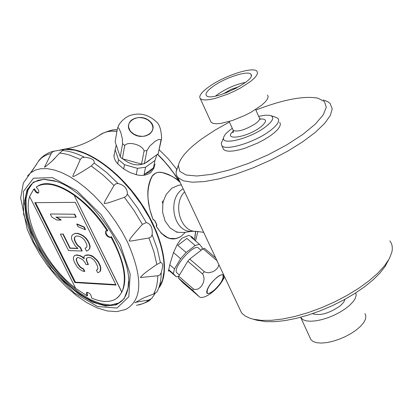 <?xml version="1.0" encoding="UTF-8"?>
<svg xmlns="http://www.w3.org/2000/svg" width="413" height="413" viewBox="0 0 413 413"><rect width="100%" height="100%" fill="white"/><g stroke="black" fill="none" stroke-linecap="round" stroke-linejoin="round"><path stroke-width="0.62" d="M389.887 240.841L391.483 243.618L392.149 245.941L392.314 249.349L391.885 252.111L389.366 258.579L384.684 265.621L377.947 273.029L369.32 280.582L359.057 288.052L347.462 295.197L334.886 301.795L321.732 307.633L308.413 312.533L295.341 316.348L282.931 318.96L271.553 320.312L261.527 320.38L253.128 319.187L249.844 318.222L245.296 316.053L242.529 313.849L241.44 312.605L239.339 308.139M323.245 99.972L327.442 101.495L330.033 103.364L332.243 108.789L330.338 115.454L324.639 123.425L315.336 132.33L302.853 141.716L287.799 151.091L270.964 159.939L253.257 167.786L235.637 174.214L219.045 178.881L204.337 181.581L192.236 182.21L183.289 180.796L177.838 177.461L176.439 175.014L176.046 172.133L178.519 164.777M255.864 110.028C283.194 99.559 303.88 95.609 317.922 98.17L324.437 101.51L326.296 107.199L323.203 114.922L315.222 124.21L302.796 134.442L286.73 144.891L268.171 154.782L248.481 163.378L229.122 170.058L211.497 174.358L196.836 176.01L186.077 174.978L179.836 171.416L178.37 165.634C179.779 158.153 187.709 149.15 202.143 138.623L214.941 130.167L229.427 122.041M388.37 260.34L385.04 266.54L379.862 273.143L372.954 279.978L364.483 286.849L354.684 293.56L343.822 299.915L332.212 305.728L320.189 310.834L308.103 315.083L296.302 318.356L285.115 320.576L274.857 321.686L265.796 321.675L256.21 320.029M232.297 128.345C226.933 132.108 224.016 135.283 223.536 137.875C221.404 145.825 250.541 138.381 265.363 126.987C273.23 120.844 274.8 116.977 270.076 115.377L265.285 115.181L258.703 116.358M222.395 140.601L221.239 143.373L221.858 145.644C225.441 151.318 255.069 142.279 270.061 130.756C277.288 125.232 279.942 121.143 278.016 118.495L275.461 117.158L271.098 115.712M132.077 119.682L135.459 118.108L139.449 117.555L143.59 118.087L147.405 119.646L150.451 122.052L152.376 125.025L152.96 128.231L151.989 131.52L149.491 134.189L146.135 135.784L144.194 136.207L142.155 136.362L138.009 135.851L134.184 134.313L131.117 131.928L129.981 130.498L128.68 127.385L128.577 125.278L129.062 123.327L130.431 121.133L132.077 119.682M117.235 297.938C128.995 286.921 127.049 266.473 111.391 236.597L110.4 237.614C106.637 236.664 105.088 234.434 105.738 230.913L107.266 230.996L107.772 230.63C87.189 197.688 52.683 176.305 37.888 185.989L36.194 187.084C38.636 189.557 39.354 191.534 38.342 193.021L37.469 193.103L35.967 192.267L33.758 189.169L29.597 196.505L75.718 288.403L87.143 295.873L87.69 295.46L86.988 292.203M87.143 295.873L86.291 293.653L86.745 292.296C89.544 292.672 91.175 294.588 91.64 298.057C101.376 302.228 109.326 302.59 115.495 299.141L119.073 296.198L121.85 292.079C127.338 278.889 123.688 260.515 110.885 236.964M95.764 262.565L97.215 265.497L97.896 267.908L97.855 268.858L96.477 270.216L97.68 272.642L99.012 272.234L100.111 271.341L100.529 268.032L100.096 266.106L98.155 262.193L96.663 260.211L92.858 256.7L88.991 255.115L85.068 255.446L83.999 256.359L84.169 258.75L81.66 256.747L79.632 255.719L76.317 255.12L74.521 255.528L73.447 257.376L73.39 259.256L74.562 262.596L77.226 266.932L79.198 268.894L82.192 270.913L84.479 271.496L83.281 269.095L81.268 268.058L79.528 266.571L77.82 264.144L76.173 259.844L76.472 258.44L77.52 257.536L78.547 257.578L82.59 259.632L85.068 262.58L86.028 264.516L88.098 264.609L86.203 259.782L86.518 258.368L88.114 257.475L90.199 257.557L91.49 258.084L94.03 260.102L95.764 262.565M137.446 168.339L136.223 174.678L129.821 172.417L123.709 168.948L124.483 164.71L137.446 168.339L145.541 167.234L144.07 174.622L149.542 171.906L153.429 167.885L144.07 174.622M118.237 126.249L119.672 123.595L122.336 120.534L125.939 117.571L129.362 115.707M122.604 143.729L122.336 138.799L120.823 132.516L118.908 128.304L117.963 127.72L117.426 128.541L115.124 141.809L120.24 156.94L122.604 143.729L124.731 145.521L122.346 158.721L120.24 156.94M132.026 133.022C120.751 123.652 138.36 111.5 149.434 120.859C160.802 130.085 143.244 142.511 132.026 133.022M128.696 115.981C139.078 111.954 148.706 114.272 157.575 122.924C160.027 126.125 161.369 131.313 161.607 138.494L160.9 140.626L160.74 139.785L159.341 139.351L157.188 140.121L154.736 141.628L149.64 146.233L146.94 150.544L144.091 150.926C142.712 144.932 128.107 140.859 124.731 145.521M155.143 293.442L151.767 298.372L148.923 300.003C138.654 301.66 133.998 302.574 134.958 302.755L141.582 299.007C143.352 297.938 147.369 296.286 153.636 294.056L156.816 291.95C159.728 286.916 161.189 280.499 161.199 272.699L160.161 274.614L158.422 275.703L140.301 277.551C142.34 275.641 140.699 275.419 156.837 264.485L160.404 262.611C163.001 262.456 163.264 265.822 161.199 272.699M146.295 222.571C150.853 223.887 152.8 227.93 152.123 234.692L151.148 236.85L148.943 238.002C129.667 241.171 131.917 241.182 129.13 240.96C130.73 238.177 128.655 239.834 142.377 224.378L146.295 222.571L137.56 207.966L127.349 194.058L126.492 195.901L124.38 197.306C105.527 204.022 107.256 203.129 104.179 203.495C105.232 200.264 103.658 203.408 114.019 185.463L115.857 183.764L118.128 183.532C124.39 185.158 127.462 188.669 127.349 194.058M84.381 157.234C91.51 157.911 94.778 159.846 94.185 163.032L91.304 165.98C78.749 174.012 72.6 177.476 72.858 176.366C73.344 173.682 73.029 176.449 80.298 159.449L81.919 157.678L84.381 157.234C76.467 153.213 69.214 150.982 62.616 150.549L59.678 153.068L52.301 160.848C47.655 164.994 45.043 167.126 44.47 167.234L51.625 152.753L53.664 151.308L58.021 150.477C61.563 149.904 63.354 149.78 63.385 150.1L62.616 150.549M158.726 287.923C170.492 272.193 162.485 234.377 139.078 201.079C115.785 167.709 81.867 145.748 61.795 149.743L58.021 150.477M153.848 219.928L153.073 219.654L153.414 219.499L154.916 220.733L156.888 224.853L156.594 226.123L156.135 226.04L156.734 224.93M156.594 226.123L156.604 225.075M77.82 248.285L70.169 248.043L63.158 233.99L60.355 234.145L68.563 250.577L81.857 251.027L80.158 247.614L77.644 245.616L76.157 243.649L74.701 240.722L74.242 238.781L74.541 237.336L75.605 236.386L76.911 235.931L79.75 236.479L81.8 237.496L83.576 238.998L85.073 240.98L86.539 243.938L86.988 245.89L86.673 247.33L85.073 248.249L86.529 251.181L88.129 250.273L89.497 248.869L89.858 246.458L89.162 244.011L87.695 241.047L85.95 238.564L83.158 236.06L80.334 234.538L77.246 233.5L75.171 233.464L73.08 234.393L71.759 235.823L71.434 238.234L72.136 240.655L75.316 246.029L78.067 248.507L69.89 248.249L62.874 234.192M70.169 248.043L69.89 248.249M178.71 276.266L176.268 276.813L169.253 270.716L168.489 271.165L169.758 264.779L173.501 252.56L177.332 244.279L180.037 240.366L182.288 238.048L188.834 235.369L191.632 236.664L192.711 237.583M168.633 269.622L173.341 273.716L174.487 268.878L169.758 264.779M153.073 219.654L149.661 209.019L148.055 198.632C147.204 189.892 148.592 182.36 152.232 176.031L152.252 175.948C148.665 182.061 147.265 189.619 148.055 198.632M152.402 175.928L152.252 175.948C154.477 173.047 157.585 171.854 161.571 172.371C171.101 175.349 177.291 178.674 180.135 182.345L176.496 179.252L172.526 176.583L168.282 174.4L163.822 172.84L159.31 172.293L157.177 172.603L155.283 173.357L152.402 175.928C146.233 187.745 146.455 202.277 153.058 219.53M152.314 175.917L155.324 173.336M153.414 219.499L153.956 219.933M99.012 272.234L100.39 271.135L100.72 269.725L100.442 269.937M100.39 271.135L100.111 271.341M156.233 226.154C163.847 238.533 172.149 241.93 181.131 236.344L185.422 232.235L181.116 236.365M203.661 232.328L196.283 231.363L191.188 231.285C173.331 232.261 166.811 198.101 183.16 188.767M181.364 184.957L178.814 185.169L171.793 188.209L166.232 194.415L163.45 200.971L162.841 203.692L162.603 212.225L165.107 221.058L170.12 227.991L176.191 231.745L178.375 232.354L183.971 232.436L192.164 231.301M32.431 183.387L28.053 189.98L26.009 198.927L26.344 209.773L28.998 221.998L33.814 235.054L40.557 248.363L48.93 261.357L58.574 273.483L69.074 284.237L79.993 293.132L90.86 299.771L101.19 303.818L110.519 305.042L119.367 302.832M39.256 160.058L31.264 172.216M23.799 204.037L25.038 203.8M43.597 179.201L53.705 180.667C88.428 188.741 135.01 256.137 128.097 288.052L124.132 298.754L116.373 304.84L105.558 305.966L92.6 302.197L78.522 293.942L64.376 281.893L51.181 266.974L39.87 250.263L31.254 232.953L25.988 216.288L24.517 201.508L27.051 189.774L33.51 182.092L43.572 179.376L38.011 180.331L33.345 182.68C18.363 193.444 25.188 229.251 46.736 260.051C68.073 290.969 100.442 311.676 117.4 303.896C123.229 301.18 126.796 295.749 128.092 287.598L128.505 281.155M55.874 181.359L43.809 179.356M38.657 192.716L37.759 192.618L36.339 191.699L34.331 188.772L33.758 189.169M107.266 230.996C97.566 216.087 86.493 204.125 74.056 195.112L121.85 292.079M74.056 195.112L121.778 292.13M50.381 214.182L51.847 217.114L56.834 220.067L60.887 220.098L55.874 217.135L75.915 217.233L74.438 214.239L50.665 213.98L74.438 214.239M56.504 217.135L61.17 219.897L60.887 220.098M74.722 214.032L76.204 217.026L75.915 217.233M76.751 224.171L77.98 226.654L85.223 229.716L83.994 227.227L76.751 224.171L77.04 223.965L84.278 227.016L83.994 227.227M84.278 227.016L85.506 229.504L85.223 229.716M81.857 251.027L82.135 250.82L80.442 247.408L77.923 245.41L76.441 243.443L76.157 243.649M77.923 245.41L77.644 245.616M76.441 243.443L74.985 240.516L74.701 240.722M74.985 240.516L74.526 238.575L74.242 238.781M74.526 238.575L74.825 237.129L74.541 237.336M74.825 237.129L75.693 236.36M86.684 247.279L85.073 248.249M89.497 248.869L88.129 250.273M89.781 248.662L90.137 246.251L89.858 246.458M90.137 246.251L89.445 243.799L89.162 244.011M89.445 243.799L87.984 240.841L87.695 241.047M87.984 240.841L86.234 238.358L85.95 238.564M86.234 238.358L83.441 235.854L83.158 236.06M83.441 235.854L80.618 234.331L80.334 234.538M80.618 234.331L77.53 233.293L77.246 233.5M77.53 233.293L75.171 233.464M75.455 233.257L73.08 234.393M63.158 233.99L60.355 234.145M80.442 247.408L80.158 247.614M100.72 269.725L100.813 267.825L100.374 265.895L98.439 261.981L96.941 259.999L93.142 256.488L91.082 255.451L88.991 255.115M91.082 255.451L90.798 255.662M89.27 254.904L86.906 255.038M87.184 254.831L85.068 255.446M84.138 258.29L81.939 256.54L81.66 256.747M81.939 256.54L79.916 255.513L79.632 255.719M79.916 255.513L77.339 255.157M77.623 254.95L76.317 255.12M76.601 254.914L74.521 255.528M83.281 269.095L83.56 268.889L84.758 271.289L84.479 271.496M83.56 268.889L81.547 267.851L81.268 268.058M81.547 267.851L79.807 266.364L79.528 266.571M79.807 266.364L78.103 263.943L77.82 264.144M78.103 263.943L77.143 262.018L76.864 262.224M77.143 262.018L76.451 259.638L76.173 259.844M76.451 259.638L76.751 258.233L76.472 258.44M76.751 258.233L77.561 257.536M87.133 262.668L87.417 262.462L88.377 264.403L88.098 264.609M87.417 262.462L86.487 259.576L86.203 259.782M86.487 259.576L86.787 258.218M97.339 269.694L96.477 270.216M100.813 267.825L100.529 268.032M100.374 265.895L100.096 266.106M98.439 261.981L98.155 262.193M96.941 259.999L96.663 260.211M94.918 258.001L94.639 258.208M93.142 256.488L92.858 256.7M74.856 282.564L116.068 285.073L75.259 202.349L34.795 202.664L74.856 282.564L75.409 282.156L115.836 284.598M35.559 202.659L75.409 282.156M73.984 195.163C58.594 184.621 46.37 181.699 37.309 186.387L36.194 187.084M29.628 196.573C21.889 218.658 46.106 266.184 75.631 288.233M105.94 230.826C105.79 234.274 107.38 236.442 110.71 237.33M58.966 150.311L63.643 149.269C84.066 146.434 117.411 168.809 140.11 201.792C162.913 234.713 170.646 271.733 159.232 287.433M60.52 150.012L65.311 149.336L74.882 150.167L85.548 153.615L96.931 159.614L108.614 167.977L120.147 178.406L131.086 190.527L140.998 203.877L149.511 217.935L156.284 232.152L161.085 245.983L163.749 258.91L164.214 270.458L162.5 280.236L158.726 287.928M155.04 164.054L153.801 168.432L151.003 172.252C147.116 175.36 142.191 176.17 136.223 174.678M123.709 168.948L117.741 163.878L115.563 161.044L114.034 157.281L114.215 154.132M113.931 155.758L116.213 145.025M153.429 167.885L154.942 160.487L156.955 154.684M117.741 163.878L118.5 159.63L124.483 164.71M150.812 159.077C142.397 166.842 133.069 166.769 122.826 158.855M118.5 159.63L115.046 149.377M154.942 160.487L145.541 167.234M161.607 138.494L158.184 153.801L144.344 163.703L141.52 164.09L122.346 158.721M160.9 140.626L158.184 153.801M146.94 150.544L144.344 163.703M144.091 150.926L141.52 164.09M173.501 252.56L180.62 258.703L186.129 252.488L177.807 245.337L186.903 238.42L195.215 245.523L199.453 244.259L191.167 237.181L193.248 238.043L193.888 239.504M201.88 249.695L202.194 247.563L199.453 244.259M177.265 273.174L176.862 272.823C171.829 268.192 194.822 242.379 198.715 248.28L201.085 250.304M186.129 252.488L195.215 245.523M174.487 268.878L180.62 258.703M176.268 276.813L173.341 273.716M206.965 290.607C209.272 281.785 225.906 268.718 223.304 277.706C220.96 286.431 204.574 299.43 206.965 290.607M213.304 290.948C210.269 293.282 208.245 293.973 207.238 293.024C206.583 289.1 209.85 283.839 217.042 277.247C220.062 274.944 222.07 274.268 223.056 275.218C223.701 279.142 220.454 284.387 213.304 290.948M192.83 290.52L178.318 277.908L182.577 282.43L199.613 297.03L192.83 290.52L193.258 288.837L194.73 289.477L197.708 289.193L200.212 287.531L202.163 285.094L203.526 282.141L204.099 278.785L203.418 275.316L202.453 273.834L204.378 271.661L205.689 272.327L208.622 272.776L212.685 271.816L214.961 270.515L216.83 268.858L218.214 266.881L218.854 264.609M193.258 288.837L178.726 276.22L187.807 261.217L189.727 259.054L203.046 248.791L204.518 248.342L215.684 257.877M178.318 277.908L178.726 276.22M202.453 273.834L187.807 261.217M204.378 271.661L189.727 259.054M177.807 245.337L186.903 238.42M217.026 260.732L203.046 248.791M169.253 270.716L168.545 270.102M162.841 203.692L162.278 202.009L162.681 201.157L163.445 200.971M178.375 232.354L176.134 232.003L176.191 231.745M167.869 237.805L161.018 232.973L156.135 226.04M355.82 292.832L356.171 295.44L355.211 298.496L352.976 301.867L349.558 305.398L345.118 308.914L339.863 312.243L334.05 315.233L327.948 317.726L321.866 319.616L316.09 320.803L310.896 321.242L306.529 320.911L303.183 319.843L300.53 317.287M364.947 313.606L365.908 316.126L365.484 319.172L363.688 322.605L360.595 326.255L356.352 329.925L351.169 333.441L345.309 336.616L339.078 339.285L332.795 341.314L326.781 342.599L321.345 343.074L316.75 342.733L313.23 341.587L310.937 339.713L310.086 337.855M225.575 93.033L236.613 88M223.087 93.937L231.073 89.384L238.936 86.709M215.581 96.048L218.24 93.999C227.171 88.072 236.246 84.211 245.477 82.419M213.196 86.312C225.513 77.355 249.178 69.89 251.037 74.495C256.153 80.545 212.576 101.608 206.706 95.924C204.724 94.087 206.887 90.881 213.196 86.312M209.03 86.715C224.228 75.693 253.262 66.225 256.963 71.248L257.552 72.951L256.71 75.254L254.465 78.052L250.913 81.206L240.64 87.928L234.439 91.154L227.945 94.066L215.405 98.371L210 99.543L205.55 99.987L202.262 99.678L200.29 98.645C198.524 96.152 201.436 92.176 209.03 86.715M267.536 94.98L268.166 96.766L267.366 99.151L265.161 102.011L261.656 105.217L251.471 111.99L245.307 115.212L232.395 120.503L220.909 123.404L216.443 123.766L213.129 123.373L211.12 122.253L210.527 120.952M279.751 122.393L280.422 124.277L279.673 126.745L277.526 129.682L274.072 132.945L269.477 136.367L263.979 139.775L257.851 142.991L244.992 148.205L238.921 149.94L233.51 150.962L229.024 151.23L225.684 150.74L223.639 149.521L223.01 148.148M232.989 129.863L233.278 130.498C238.079 132.124 245.529 129.811 255.616 123.554C259.013 120.994 260.267 119.099 259.39 117.875L255.626 109.502M233.402 131.004C221.879 141.107 246.396 137.911 260.278 127.302C267.33 121.53 267.242 118.748 260.009 118.944M312.481 313.648C320.106 316.048 329.445 313.374 340.488 305.63L343.678 302.28L345.056 299.239M160.404 262.611L157.363 249.096L152.123 234.692M118.128 183.532L106.28 172.247L94.185 163.032M179.732 181.963L175.566 175.525L169.459 167.275L162.841 159.552L157.616 154.209M116.956 131.251L112.011 131.024L107.468 131.582L102.429 133.358L98.965 135.609M194.595 240.108L195.7 231.357M36.902 163.837L23.365 183.011L20.65 197.961L27.191 229.23L32.689 241.595L39.591 253.912L47.691 265.822L56.746 276.978L66.493 287.05L76.658 295.734L86.978 302.76L97.21 307.902L107.179 310.953L116.755 311.624L125.635 309.497C142.5 300.184 143.12 277.691 127.493 242.028L122.16 232.013L116.001 222.142L109.13 212.618L101.696 203.635L93.849 195.375L85.749 188.008L77.572 181.679L69.472 176.496L61.614 172.562L54.149 169.934L47.221 168.638L40.949 168.695L35.446 170.068L30.799 172.711L27.594 175.892M120.286 244.666L101.04 214.6L76.612 190.548L52.394 177.642L33.463 178.204L23.376 191.508L23.639 214.404L33.794 242.307L51.77 270.123L74.35 292.915L97.53 306.508L117.024 308.062L128.841 296.704L130.172 274.124L120.286 244.666M201.389 227.506L196.856 217.873M196.283 231.363C180.62 232.178 172.288 204.301 184.601 191.823M51.217 153.497L47.918 154.405L43.959 156.284L41.341 158.174L38.337 161.313M80.298 159.449L69.539 155.04L65.187 153.894L59.678 153.068M114.019 185.463L102.775 174.792L91.304 165.98M142.377 224.378L134.039 210.532L124.38 197.306M156.837 264.485L153.879 251.646L148.943 238.002M153.636 294.056L155.608 289.627L156.677 285.873L157.539 280.339L157.751 275.812M136.466 305.336L143.259 303.581L146.646 301.758L148.923 300.003M194.508 240.03L195.566 231.352M179.283 181.555L173.708 173.171L169.134 167.136L164.286 161.395L157.477 154.307M116.936 131.36L111.954 131.117L107.375 131.67L103.255 132.996L98.857 135.681M241.44 312.605L177.838 177.461M178.37 165.634L176.144 171.085M259.679 118.5L260.51 119.429M233.433 131.654L232.942 132.759L233.278 130.498L229.189 121.515M223.536 137.875L221.239 143.373M258.161 320.56L253.128 319.187M152.536 130.358L152.96 128.231M119.12 124.427L117.581 128.113M156.341 225.266L156.697 224.863M63.643 149.269C76.885 147.327 89.466 142.217 101.381 133.946L101.515 133.853C109.017 130.523 114.246 129.171 117.209 129.801M159.268 149.847L168.308 158.907L176.588 169.087M195.55 240.924L197.868 231.43M153.961 219.933L154.694 220.692L156.837 225.013M52.301 160.848L54.815 158.411M117.4 303.896L118.381 303.323M54.113 180.806L53.705 180.667M128.092 287.598L128.097 288.052M38.507 161.013C42.782 155.567 48.161 152.242 54.65 151.024M150.662 299.358C149.589 300.958 145.681 302.817 138.933 304.939M37.309 186.387L37.888 185.989M224.553 276.72C218.828 289.559 204.347 299.714 199.618 297.03M176.862 272.823L179.428 275.053M222.772 274.975L223.056 275.218M161.013 232.973L165.2 236.504L169.831 238.409L175.334 238.559L178.07 237.857L181.101 236.375M310.937 339.713L301.01 318.082M251.228 75.76L251.037 74.495M211.12 122.253L200.29 98.645M223.639 149.521L221.858 145.644"/></g></svg>

